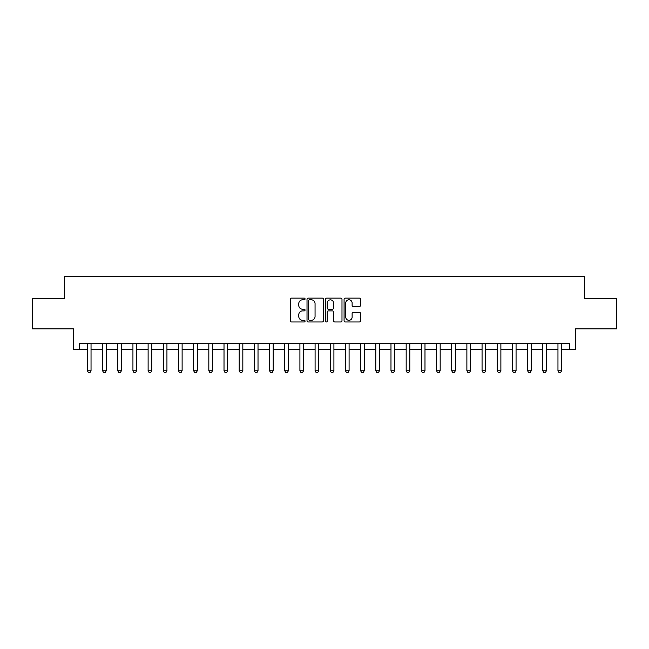 <?xml version="1.0" encoding="UTF-8"?>
<svg xmlns="http://www.w3.org/2000/svg" width="649" height="649" viewBox="0 0 649 649"><rect width="100%" height="100%" fill="white"/><g stroke="black" fill="none" stroke-linecap="round" stroke-linejoin="round"><path stroke-width="0.97" d="M305.071 298.962A0.836 0.836 0 0 0 304.235 298.126L291.571 298.126A1.193 1.193 0 0 0 290.379 299.319L290.379 320.776A1.193 1.193 0 0 0 291.571 321.969L304.235 321.969A0.836 0.836 0 0 0 305.071 321.133A0.836 0.836 0 0 0 304.235 320.298L302.596 320.298A3.813 3.813 0 0 1 298.783 316.485L298.783 314.7A3.813 3.813 0 0 1 302.596 310.887L304.235 310.887A0.836 0.836 0 0 0 305.071 310.052A0.836 0.836 0 0 0 304.235 309.216L302.596 309.216A3.813 3.813 0 0 1 298.783 305.403L298.783 303.61A3.813 3.813 0 0 1 302.596 299.797L304.235 299.797A0.836 0.836 0 0 0 305.071 298.962M359.335 306.531A1.193 1.193 0 0 0 360.528 305.338L360.528 299.319A1.193 1.193 0 0 0 359.335 298.126L345.268 298.126A1.193 1.193 0 0 0 344.075 299.319L344.075 320.776A1.193 1.193 0 0 0 345.268 321.969L359.335 321.969A1.193 1.193 0 0 0 360.528 320.776L360.528 313.508A1.193 1.193 0 0 0 359.335 312.315L353.316 312.315A1.193 1.193 0 0 0 352.123 313.508L352.123 317.11A3.188 3.188 0 0 1 348.935 320.298A3.188 3.188 0 0 1 345.747 317.11L345.747 302.986A3.188 3.188 0 0 1 348.935 299.797A3.188 3.188 0 0 1 352.123 302.986L352.123 305.338A1.193 1.193 0 0 0 353.316 306.531L359.335 306.531M79.502 349.519L79.502 343.443L569.498 343.443L569.498 349.519L575.566 349.519L575.566 328.873L616.55 328.873L616.55 298.516L584.676 298.516L584.676 276.652L64.324 276.652L64.324 298.516L32.45 298.516L32.45 328.873L73.434 328.873L73.434 349.519L87.396 349.519M323.453 299.319A1.193 1.193 0 0 0 322.269 298.126L308.202 298.126A1.193 1.193 0 0 0 307.009 299.319L307.009 320.776A1.193 1.193 0 0 0 308.202 321.969L322.269 321.969A1.193 1.193 0 0 0 323.453 320.776L323.453 299.319M326.731 298.126L340.798 298.126A1.193 1.193 0 0 1 341.991 299.319L341.991 320.776A1.193 1.193 0 0 1 340.798 321.969L334.779 321.969A1.193 1.193 0 0 1 333.586 320.776L333.586 312.072A1.193 1.193 0 0 0 332.393 310.887L328.402 310.887A1.193 1.193 0 0 0 327.21 312.072L327.21 321.133A0.836 0.836 0 0 1 326.374 321.969A0.836 0.836 0 0 1 325.547 321.133L325.547 299.319A1.193 1.193 0 0 1 326.731 298.126M91.038 349.519L102.574 349.519M106.225 349.519L117.761 349.519M121.404 349.519L132.94 349.519M136.582 349.519L148.118 349.519M151.761 349.519L163.297 349.519M166.939 349.519L178.475 349.519M182.118 349.519L193.653 349.519M197.296 349.519L208.832 349.519M212.474 349.519L224.01 349.519M227.653 349.519L239.189 349.519M242.831 349.519L254.376 349.519M258.018 349.519L269.554 349.519M273.197 349.519L284.733 349.519M288.375 349.519L299.911 349.519M303.554 349.519L315.089 349.519M318.732 349.519L330.268 349.519M333.911 349.519L345.446 349.519M349.089 349.519L360.625 349.519M364.267 349.519L375.803 349.519M379.446 349.519L390.982 349.519M394.624 349.519L406.169 349.519M409.811 349.519L421.347 349.519M424.99 349.519L436.526 349.519M440.168 349.519L451.704 349.519M455.347 349.519L466.882 349.519M470.525 349.519L482.061 349.519M485.703 349.519L497.239 349.519M500.882 349.519L512.418 349.519M516.06 349.519L527.596 349.519M531.239 349.519L542.775 349.519M546.426 349.519L557.962 349.519M561.604 349.519L569.498 349.519M309.508 299.797A0.836 0.836 0 0 0 308.681 300.633L308.681 319.462A0.836 0.836 0 0 0 309.508 320.298L311.236 320.298A3.813 3.813 0 0 0 315.057 316.485L315.057 303.61A3.813 3.813 0 0 0 311.236 299.797L309.508 299.797M333.586 303.051A3.188 3.188 0 0 0 330.398 299.854A3.188 3.188 0 0 0 327.21 303.051L327.21 308.024A1.193 1.193 0 0 0 328.402 309.216L332.393 309.216A1.193 1.193 0 0 0 333.586 308.024L333.586 303.051M91.176 343.443L91.095 343.686A1.217 1.217 0 0 0 91.038 344.051L91.038 370.766L90.13 372.348L88.313 372.348L87.396 370.766L87.396 344.051A1.217 1.217 0 0 0 87.339 343.686L87.266 343.443M87.396 370.766L91.038 370.766M106.355 343.443L106.282 343.686A1.217 1.217 0 0 0 106.225 344.051L106.225 370.766L105.308 372.348L103.491 372.348L102.574 370.766L102.574 344.051A1.217 1.217 0 0 0 102.518 343.686L102.445 343.443M102.574 370.766L106.225 370.766M121.533 343.443L121.46 343.686A1.217 1.217 0 0 0 121.404 344.051L121.404 370.766L120.487 372.348L118.67 372.348L117.761 370.766L117.761 344.051A1.217 1.217 0 0 0 117.704 343.686L117.623 343.443M117.761 370.766L121.404 370.766M136.712 343.443L136.639 343.686A1.217 1.217 0 0 0 136.582 344.051L136.582 370.766L135.665 372.348L133.848 372.348L132.94 370.766L132.94 344.051A1.217 1.217 0 0 0 132.883 343.686L132.802 343.443M132.94 370.766L136.582 370.766M151.89 343.443L151.817 343.686A1.217 1.217 0 0 0 151.761 344.051L151.761 370.766L150.852 372.348L149.027 372.348L148.118 370.766L148.118 344.051A1.217 1.217 0 0 0 148.061 343.686L147.98 343.443M148.118 370.766L151.761 370.766M167.069 343.443L166.996 343.686A1.217 1.217 0 0 0 166.939 344.051L166.939 370.766L166.03 372.348L164.205 372.348L163.297 370.766L163.297 344.051A1.217 1.217 0 0 0 163.24 343.686L163.159 343.443M163.297 370.766L166.939 370.766M182.247 343.443L182.174 343.686A1.217 1.217 0 0 0 182.118 344.051L182.118 370.766L181.209 372.348L179.384 372.348L178.475 370.766L178.475 344.051A1.217 1.217 0 0 0 178.418 343.686L178.345 343.443M178.475 370.766L182.118 370.766M197.434 343.443L197.353 343.686A1.217 1.217 0 0 0 197.296 344.051L197.296 370.766L196.387 372.348L194.562 372.348L193.653 370.766L193.653 344.051A1.217 1.217 0 0 0 193.597 343.686L193.524 343.443M193.653 370.766L197.296 370.766M212.612 343.443L212.531 343.686A1.217 1.217 0 0 0 212.474 344.051L212.474 370.766L211.566 372.348L209.741 372.348L208.832 370.766L208.832 344.051A1.217 1.217 0 0 0 208.775 343.686L208.702 343.443M208.832 370.766L212.474 370.766M227.791 343.443L227.71 343.686A1.217 1.217 0 0 0 227.653 344.051L227.653 370.766L226.744 372.348L224.927 372.348L224.01 370.766L224.01 344.051A1.217 1.217 0 0 0 223.954 343.686L223.881 343.443M224.01 370.766L227.653 370.766M242.969 343.443L242.896 343.686A1.217 1.217 0 0 0 242.831 344.051L242.831 370.766L241.923 372.348L240.106 372.348L239.189 370.766L239.189 344.051A1.217 1.217 0 0 0 239.132 343.686L239.059 343.443M239.189 370.766L242.831 370.766M258.148 343.443L258.075 343.686A1.217 1.217 0 0 0 258.018 344.051L258.018 370.766L257.101 372.348L255.284 372.348L254.376 370.766L254.376 344.051A1.217 1.217 0 0 0 254.311 343.686L254.238 343.443M254.376 370.766L258.018 370.766M273.326 343.443L273.253 343.686A1.217 1.217 0 0 0 273.197 344.051L273.197 370.766L272.28 372.348L270.463 372.348L269.554 370.766L269.554 344.051A1.217 1.217 0 0 0 269.497 343.686L269.416 343.443M269.554 370.766L273.197 370.766M288.505 343.443L288.432 343.686A1.217 1.217 0 0 0 288.375 344.051L288.375 370.766L287.466 372.348L285.641 372.348L284.733 370.766L284.733 344.051A1.217 1.217 0 0 0 284.676 343.686L284.595 343.443M284.733 370.766L288.375 370.766M303.683 343.443L303.61 343.686A1.217 1.217 0 0 0 303.554 344.051L303.554 370.766L302.645 372.348L300.82 372.348L299.911 370.766L299.911 344.051A1.217 1.217 0 0 0 299.854 343.686L299.773 343.443M299.911 370.766L303.554 370.766M318.862 343.443L318.789 343.686A1.217 1.217 0 0 0 318.732 344.051L318.732 370.766L317.823 372.348L315.998 372.348L315.089 370.766L315.089 344.051A1.217 1.217 0 0 0 315.033 343.686L314.96 343.443M315.089 370.766L318.732 370.766M334.04 343.443L333.967 343.686A1.217 1.217 0 0 0 333.911 344.051L333.911 370.766L333.002 372.348L331.177 372.348L330.268 370.766L330.268 344.051A1.217 1.217 0 0 0 330.211 343.686L330.138 343.443M330.268 370.766L333.911 370.766M349.227 343.443L349.146 343.686A1.217 1.217 0 0 0 349.089 344.051L349.089 370.766L348.18 372.348L346.355 372.348L345.446 370.766L345.446 344.051A1.217 1.217 0 0 0 345.39 343.686L345.317 343.443M345.446 370.766L349.089 370.766M364.405 343.443L364.324 343.686A1.217 1.217 0 0 0 364.267 344.051L364.267 370.766L363.359 372.348L361.534 372.348L360.625 370.766L360.625 344.051A1.217 1.217 0 0 0 360.568 343.686L360.495 343.443M360.625 370.766L364.267 370.766M379.584 343.443L379.503 343.686A1.217 1.217 0 0 0 379.446 344.051L379.446 370.766L378.537 372.348L376.72 372.348L375.803 370.766L375.803 344.051A1.217 1.217 0 0 0 375.747 343.686L375.674 343.443M375.803 370.766L379.446 370.766M394.762 343.443L394.689 343.686A1.217 1.217 0 0 0 394.624 344.051L394.624 370.766L393.716 372.348L391.899 372.348L390.982 370.766L390.982 344.051A1.217 1.217 0 0 0 390.925 343.686L390.852 343.443M390.982 370.766L394.624 370.766M409.941 343.443L409.868 343.686A1.217 1.217 0 0 0 409.811 344.051L409.811 370.766L408.894 372.348L407.077 372.348L406.169 370.766L406.169 344.051A1.217 1.217 0 0 0 406.104 343.686L406.031 343.443M406.169 370.766L409.811 370.766M425.119 343.443L425.046 343.686A1.217 1.217 0 0 0 424.99 344.051L424.99 370.766L424.073 372.348L422.256 372.348L421.347 370.766L421.347 344.051A1.217 1.217 0 0 0 421.29 343.686L421.209 343.443M421.347 370.766L424.99 370.766M440.298 343.443L440.225 343.686A1.217 1.217 0 0 0 440.168 344.051L440.168 370.766L439.259 372.348L437.434 372.348L436.526 370.766L436.526 344.051A1.217 1.217 0 0 0 436.469 343.686L436.388 343.443M436.526 370.766L440.168 370.766M455.476 343.443L455.403 343.686A1.217 1.217 0 0 0 455.347 344.051L455.347 370.766L454.438 372.348L452.613 372.348L451.704 370.766L451.704 344.051A1.217 1.217 0 0 0 451.647 343.686L451.566 343.443M451.704 370.766L455.347 370.766M470.655 343.443L470.582 343.686A1.217 1.217 0 0 0 470.525 344.051L470.525 370.766L469.616 372.348L467.791 372.348L466.882 370.766L466.882 344.051A1.217 1.217 0 0 0 466.826 343.686L466.753 343.443M466.882 370.766L470.525 370.766M485.841 343.443L485.76 343.686A1.217 1.217 0 0 0 485.703 344.051L485.703 370.766L484.795 372.348L482.97 372.348L482.061 370.766L482.061 344.051A1.217 1.217 0 0 0 482.004 343.686L481.931 343.443M482.061 370.766L485.703 370.766M501.02 343.443L500.939 343.686A1.217 1.217 0 0 0 500.882 344.051L500.882 370.766L499.973 372.348L498.148 372.348L497.239 370.766L497.239 344.051A1.217 1.217 0 0 0 497.183 343.686L497.11 343.443M497.239 370.766L500.882 370.766M516.198 343.443L516.117 343.686A1.217 1.217 0 0 0 516.06 344.051L516.06 370.766L515.152 372.348L513.335 372.348L512.418 370.766L512.418 344.051A1.217 1.217 0 0 0 512.361 343.686L512.288 343.443M512.418 370.766L516.06 370.766M531.377 343.443L531.296 343.686A1.217 1.217 0 0 0 531.239 344.051L531.239 370.766L530.33 372.348L528.513 372.348L527.596 370.766L527.596 344.051A1.217 1.217 0 0 0 527.54 343.686L527.467 343.443M527.596 370.766L531.239 370.766M546.555 343.443L546.482 343.686A1.217 1.217 0 0 0 546.426 344.051L546.426 370.766L545.509 372.348L543.692 372.348L542.775 370.766L542.775 344.051A1.217 1.217 0 0 0 542.718 343.686L542.645 343.443M542.775 370.766L546.426 370.766M561.734 343.443L561.661 343.686A1.217 1.217 0 0 0 561.604 344.051L561.604 370.766L560.687 372.348L558.87 372.348L557.962 370.766L557.962 344.051A1.217 1.217 0 0 0 557.905 343.686L557.824 343.443M557.962 370.766L561.604 370.766"/></g></svg>
